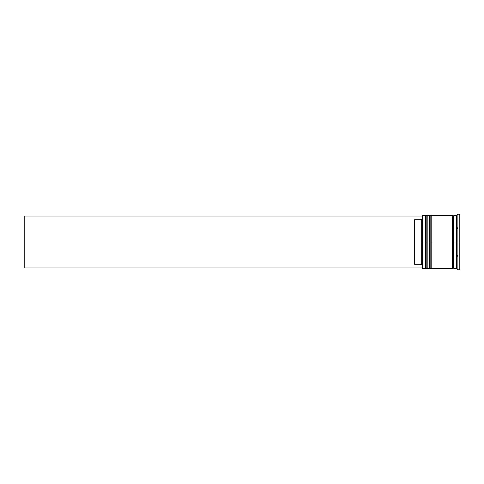 <?xml version="1.0" encoding="UTF-8"?>
<svg xmlns="http://www.w3.org/2000/svg" width="484" height="484" viewBox="0 0 484 484"><rect width="100%" height="100%" fill="white"/><g stroke="black" fill="none" stroke-linecap="round" stroke-linejoin="round"><path stroke-width="0.73" d="M426.065 242L426.065 267.767L426.065 216.233L426.065 242L426.864 242L426.864 268.559L426.864 242L425.273 242L425.273 268.559L425.273 242L422.617 242L422.617 268.293L422.617 215.707L422.617 242L421.286 242L421.286 219.73L414.649 219.73L414.649 242L422.883 242L422.883 268.559L422.883 242L425.273 242L425.273 215.441L425.273 242L426.065 242L426.065 267.767L426.864 268.559L427.13 242L427.13 268.559L426.864 215.441L426.864 242L426.864 215.441L426.065 216.233L426.065 242M427.929 267.767L427.13 268.559L427.13 242L427.929 242L427.13 242L426.864 215.441M427.13 242L427.13 215.441L427.13 242M430.052 242L430.052 267.767L430.052 216.233L430.052 242L430.851 242L430.851 268.559L430.851 242L429.254 242L429.254 268.559L429.254 242L427.929 242L427.929 268.559L427.929 242L429.254 242L429.254 215.441L429.254 242L430.052 242L430.052 267.767L430.851 268.559L431.117 242L431.117 268.559L430.851 215.441L430.851 242L430.851 215.441L430.052 216.233L430.052 242M431.909 267.767L431.117 268.559L431.117 242L431.909 242L431.117 242L430.851 215.441M431.117 242L431.117 215.441L431.117 242M453.29 242L453.29 267.767L453.29 242L453.956 242L453.29 242L453.29 216.233L453.29 242L431.909 242L431.909 268.559L431.909 242L453.29 242L453.29 216.233L453.29 242M457.943 242L456.612 242L456.612 268.559L456.612 242L453.956 242L453.956 268.559L453.956 242L456.612 242L456.612 215.441L456.612 242L457.943 242L457.943 269.891L457.943 242L459.8 242L457.943 242L457.943 214.109L457.943 242M457.144 254.747L457.652 255.8L457.144 256.326L457.144 254.747L457.652 255.8L457.144 256.326L457.144 254.747M453.956 268.559L456.612 268.559L457.162 269.098M452.631 215.441L452.631 268.559L452.631 215.441L431.909 215.441L431.909 242L431.909 215.441M459.8 269.891L459.8 242L459.8 269.891L457.943 269.891L457.144 269.08L457.652 269.6M422.617 218.399L421.286 219.73L421.286 264.27L422.617 265.601L421.286 264.27L421.286 242L414.649 242L414.649 264.27L421.286 264.27L414.649 264.27L414.649 219.73L421.286 219.73L422.617 218.399M459.8 214.109L459.8 242L459.8 214.109L457.943 214.109L456.612 215.441L453.956 215.441L453.956 242L453.956 215.441M427.929 215.441L427.929 242L427.929 215.441L429.254 215.441L430.052 216.233M426.065 216.233L425.273 215.441L422.883 215.441L422.883 242L422.617 215.707M457.144 227.674L457.652 228.2L457.144 229.253L457.144 227.674L457.652 228.2L457.144 227.674L457.144 229.253L457.652 228.2L457.144 229.253L457.652 228.2L457.144 227.674M422.617 267.894L24.2 267.894L24.2 216.106L422.617 216.106L24.2 216.106L24.2 267.894L422.617 267.894M427.13 215.441L427.929 216.233M431.117 215.441L431.909 216.233M452.631 268.426L453.29 267.767L453.956 268.426M452.631 215.574L453.29 216.233L453.956 215.574M426.065 267.767L425.273 268.559L422.617 268.293M427.929 268.559L429.254 268.559L430.052 267.767M452.631 268.559L431.909 268.559"/></g></svg>
